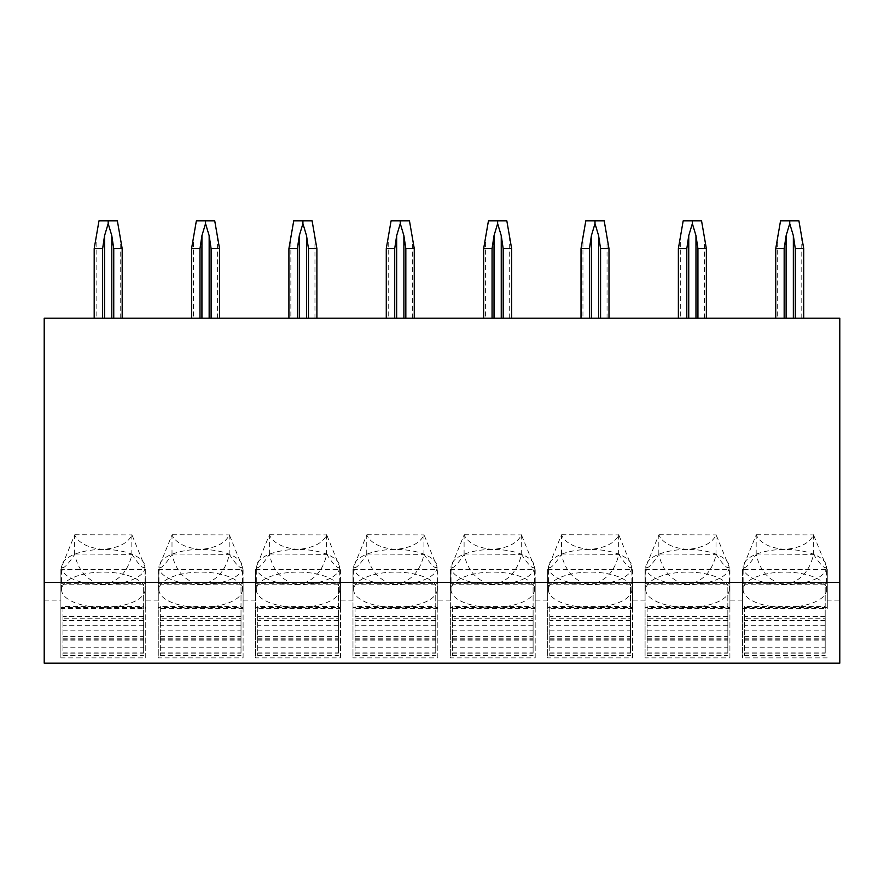 <?xml version="1.0" encoding="UTF-8"?>
<svg xmlns="http://www.w3.org/2000/svg" width="884" height="884" viewBox="0 0 884 884"><rect width="100%" height="100%" fill="white"/><g stroke="black" fill="none" stroke-linecap="round" stroke-linejoin="round"><path stroke-width="0.66" stroke-dasharray="4.42 3.31" d="M44.2 663.155L44.2 318.207L839.8 318.207L839.8 600.137L827.28 600.137L827.28 569.451L827.28 608.557L827.28 583.341L827.28 607.441L742.438 607.441L742.438 657.862L742.438 569.451L827.28 569.451M44.2 582.479L839.8 582.479M96.135 318.207L122.18 318.207L96.135 318.207L96.135 235.663M193.497 318.207L219.541 318.207L193.497 318.207L193.497 235.663M290.858 318.207L316.903 318.207L290.858 318.207L290.858 235.663M388.231 318.207L414.264 318.207L388.231 318.207L388.231 235.663M485.592 318.207L511.637 318.207L485.592 318.207L485.592 235.663M582.954 318.207L608.999 318.207L582.954 318.207L582.954 235.663M680.315 318.207L706.36 318.207L680.315 318.207L680.315 235.663M777.677 318.207L803.722 318.207L777.677 318.207L777.677 235.663M44.2 600.137L60.886 600.137L60.886 569.451L145.738 569.451L145.738 608.557L145.738 583.341L145.738 607.441L60.886 607.441L60.886 657.862L145.738 657.862L145.738 607.441M158.258 569.451L243.1 569.451L243.1 608.557L158.258 608.557L158.258 569.451L158.258 600.137L145.738 600.137L145.738 569.451M255.62 569.451L340.462 569.451L340.462 608.557L255.62 608.557L255.62 569.451L255.62 600.137L243.1 600.137L243.1 569.451M352.981 569.451L437.823 569.451L437.823 608.557L352.981 608.557L352.981 569.451L352.981 600.137L340.462 600.137L340.462 569.451M450.343 569.451L535.196 569.451L535.196 608.557L450.343 608.557L450.343 569.451L450.343 600.137L437.823 600.137L437.823 569.451M547.704 569.451L632.557 569.451L632.557 608.557L547.704 608.557L547.704 569.451L547.704 600.137L535.196 600.137L535.196 569.451M645.077 569.451L729.919 569.451L729.919 608.557L645.077 608.557L645.077 569.451L645.077 600.137L632.557 600.137L632.557 569.451M742.438 600.137L729.919 600.137L729.919 569.451M742.438 569.451L742.438 608.557L827.28 608.557M826.584 589.739A41.725 17.636 180 0 1 784.859 607.374A41.725 17.636 180 0 1 743.135 589.739A41.725 17.636 180 0 1 784.859 572.103A41.725 17.636 180 0 1 826.584 589.739L826.584 567.053C824.971 569.384 820.628 565.152 813.534 554.367C809.545 571.65 799.987 581.749 784.859 584.689A41.725 17.636 0 0 0 826.584 567.053A41.725 17.636 0 0 0 826.407 565.406A41.725 17.636 0 0 0 784.859 549.417A41.725 17.636 0 0 0 743.311 565.406A41.725 17.636 0 0 0 743.135 567.053A41.725 17.636 0 0 0 784.859 584.689C769.732 581.749 760.174 571.65 756.185 554.367C749.091 565.152 744.737 569.384 743.135 567.053L756.185 534.897C760.174 543.174 769.732 548.014 784.859 549.417C799.987 548.014 809.545 543.174 813.534 534.897L826.584 567.053M743.135 589.739L743.135 567.053M756.185 554.367L756.185 534.897M756.35 534.721L813.534 534.897M756.35 554.003L813.534 554.367M813.368 534.721L813.368 554.003M742.438 608.557L742.438 583.341L827.28 583.341M742.438 607.441L742.438 583.341M827.28 600.137L827.28 607.441M827.28 657.862L742.438 657.862M744.527 606.557L744.527 655.608L744.527 606.557L825.192 606.557L825.192 584.225L744.527 584.225M744.527 636.414L825.192 636.414L825.192 584.225M825.192 636.414L825.192 618.259L744.527 618.259M744.527 652.922L825.192 652.922L825.192 618.259M825.192 652.922L825.192 606.557M729.919 600.137L729.919 657.862L645.077 657.862L645.077 600.137M632.557 600.137L632.557 657.862L547.704 657.862L547.704 600.137M535.196 600.137L535.196 657.862L450.343 657.862L450.343 600.137M437.823 600.137L437.823 657.862L352.981 657.862L352.981 600.137M340.462 600.137L340.462 657.862L255.62 657.862L255.62 600.137M243.1 600.137L243.1 657.862L158.258 657.862L158.258 600.137M145.738 600.137L145.738 657.862M60.886 600.137L60.886 657.862M839.8 663.155L839.8 600.137M729.919 608.557L729.919 583.341L729.919 607.441L645.077 607.441L645.077 657.862M729.919 657.862L729.919 607.441M729.223 589.739A41.725 17.636 180 0 1 687.498 607.374A41.725 17.636 180 0 1 645.773 589.739A41.725 17.636 180 0 1 687.498 572.103A41.725 17.636 180 0 1 729.223 589.739L729.223 567.053C727.609 569.384 723.256 565.152 716.162 554.367C712.173 571.65 702.614 581.749 687.498 584.689A41.725 17.636 0 0 0 729.223 567.053A41.725 17.636 0 0 0 729.046 565.406A41.725 17.636 0 0 0 687.498 549.417A41.725 17.636 0 0 0 645.95 565.406A41.725 17.636 0 0 0 645.773 567.053A41.725 17.636 0 0 0 687.498 584.689C672.37 581.749 662.812 571.65 658.823 554.367C651.729 565.152 647.375 569.384 645.773 567.053L658.823 534.897C662.812 543.174 672.37 548.014 687.498 549.417C702.614 548.014 712.173 543.174 716.162 534.897L729.223 567.053M645.773 589.739L645.773 567.053M658.823 554.367L658.823 534.897M658.978 534.721L716.162 534.897M658.978 554.003L716.162 554.367M716.007 534.721L716.007 554.003M645.077 608.557L645.077 583.341L729.919 583.341M645.077 607.441L645.077 583.341M647.154 606.557L647.154 655.608L647.154 606.557L727.83 606.557L727.83 584.225L647.154 584.225M647.154 636.414L727.83 636.414L727.83 584.225M727.83 636.414L727.83 618.259L647.154 618.259M647.154 652.922L727.83 652.922L727.83 618.259M727.83 652.922L727.83 606.557M632.557 608.557L632.557 583.341L632.557 607.441L547.704 607.441L547.704 657.862M632.557 657.862L632.557 607.441M631.861 589.739A41.725 17.636 180 0 1 590.136 607.374A41.725 17.636 180 0 1 548.4 589.739A41.725 17.636 180 0 1 590.136 572.103A41.725 17.636 180 0 1 631.861 589.739L631.861 567.053C630.248 569.384 625.894 565.152 618.8 554.367C614.811 571.65 605.253 581.749 590.136 584.689A41.725 17.636 0 0 0 631.861 567.053A41.725 17.636 0 0 0 631.673 565.406A41.725 17.636 0 0 0 590.136 549.417A41.725 17.636 0 0 0 548.588 565.406A41.725 17.636 0 0 0 548.4 567.053A41.725 17.636 0 0 0 590.136 584.689C575.009 581.749 565.451 571.65 561.462 554.367C554.367 565.152 550.014 569.384 548.4 567.053L561.462 534.897C565.451 543.174 575.009 548.014 590.136 549.417C605.253 548.014 614.811 543.174 618.8 534.897L631.861 567.053M548.4 589.739L548.4 567.053M561.462 554.367L561.462 534.897M561.616 534.721L618.8 534.897M561.616 554.003L618.8 554.367M618.645 534.721L618.645 554.003M547.704 608.557L547.704 583.341L632.557 583.341M547.704 607.441L547.704 583.341M549.793 606.557L549.793 655.608L549.793 606.557L630.469 606.557L630.469 584.225L549.793 584.225M549.793 636.414L630.469 636.414L630.469 584.225M630.469 636.414L630.469 618.259L549.793 618.259M549.793 652.922L630.469 652.922L630.469 618.259M630.469 652.922L630.469 606.557M535.196 608.557L535.196 583.341L535.196 607.441L450.343 607.441L450.343 657.862M535.196 657.862L535.196 607.441M534.5 589.739A41.725 17.636 180 0 1 492.764 607.374A41.725 17.636 180 0 1 451.039 589.739A41.725 17.636 180 0 1 492.764 572.103A41.725 17.636 180 0 1 534.5 589.739L534.5 567.053C532.886 569.384 528.533 565.152 521.438 554.367C517.449 571.65 507.891 581.749 492.764 584.689A41.725 17.636 0 0 0 534.5 567.053A41.725 17.636 0 0 0 534.312 565.406A41.725 17.636 0 0 0 492.764 549.417A41.725 17.636 0 0 0 451.227 565.406A41.725 17.636 0 0 0 451.039 567.053A41.725 17.636 0 0 0 492.764 584.689C477.647 581.749 468.089 571.65 464.1 554.367C457.006 565.152 452.652 569.384 451.039 567.053L464.1 534.897C468.089 543.174 477.647 548.014 492.764 549.417C507.891 548.014 517.449 543.174 521.438 534.897L534.5 567.053M451.039 589.739L451.039 567.053M464.1 554.367L464.1 534.897M464.255 534.721L521.438 534.897M464.255 554.003L521.438 554.367M521.284 534.721L521.284 554.003M450.343 608.557L450.343 583.341L535.196 583.341M450.343 607.441L450.343 583.341M452.431 606.557L452.431 655.608L452.431 606.557L533.107 606.557L533.107 584.225L452.431 584.225M452.431 636.414L533.107 636.414L533.107 584.225M533.107 636.414L533.107 618.259L452.431 618.259M452.431 652.922L533.107 652.922L533.107 618.259M533.107 652.922L533.107 606.557M437.823 608.557L437.823 583.341L437.823 607.441L352.981 607.441L352.981 657.862M437.823 657.862L437.823 607.441M437.127 589.739A41.725 17.636 180 0 1 395.402 607.374A41.725 17.636 180 0 1 353.677 589.739A41.725 17.636 180 0 1 395.402 572.103A41.725 17.636 180 0 1 437.127 589.739L437.127 567.053C435.525 569.384 431.171 565.152 424.077 554.367C420.088 571.65 410.53 581.749 395.402 584.689A41.725 17.636 0 0 0 437.127 567.053A41.725 17.636 0 0 0 436.95 565.406A41.725 17.636 0 0 0 395.402 549.417A41.725 17.636 0 0 0 353.854 565.406A41.725 17.636 0 0 0 353.677 567.053A41.725 17.636 0 0 0 395.402 584.689C380.286 581.749 370.728 571.65 366.738 554.367C359.644 565.152 355.291 569.384 353.677 567.053L366.738 534.897C370.728 543.174 380.286 548.014 395.402 549.417C410.53 548.014 420.088 543.174 424.077 534.897L437.127 567.053M353.677 589.739L353.677 567.053M366.738 554.367L366.738 534.897M366.893 534.721L424.077 534.897M366.893 554.003L424.077 554.367M423.922 534.721L423.922 554.003M352.981 608.557L352.981 583.341L437.823 583.341M352.981 607.441L352.981 583.341M355.07 606.557L355.07 655.608L355.07 606.557L435.746 606.557L435.746 584.225L355.07 584.225M355.07 636.414L435.746 636.414L435.746 584.225M435.746 636.414L435.746 618.259L355.07 618.259M355.07 652.922L435.746 652.922L435.746 618.259M435.746 652.922L435.746 606.557M340.462 608.557L340.462 583.341L340.462 607.441L255.62 607.441L255.62 657.862M340.462 657.862L340.462 607.441M339.765 589.739A41.725 17.636 180 0 1 298.041 607.374A41.725 17.636 180 0 1 256.316 589.739A41.725 17.636 180 0 1 298.041 572.103A41.725 17.636 180 0 1 339.765 589.739L339.765 567.053C338.163 569.384 333.809 565.152 326.715 554.367C322.726 571.65 313.168 581.749 298.041 584.689A41.725 17.636 0 0 0 339.765 567.053A41.725 17.636 0 0 0 339.589 565.406A41.725 17.636 0 0 0 298.041 549.417A41.725 17.636 0 0 0 256.493 565.406A41.725 17.636 0 0 0 256.316 567.053A41.725 17.636 0 0 0 298.041 584.689C282.913 581.749 273.355 571.65 269.366 554.367C262.272 565.152 257.929 569.384 256.316 567.053L269.366 534.897C273.355 543.174 282.913 548.014 298.041 549.417C313.168 548.014 322.726 543.174 326.715 534.897L339.765 567.053M256.316 589.739L256.316 567.053M269.366 554.367L269.366 534.897M269.532 534.721L326.715 534.897M269.532 554.003L326.715 554.367M326.55 534.721L326.55 554.003M255.62 608.557L255.62 583.341L340.462 583.341M255.62 607.441L255.62 583.341M257.708 606.557L257.708 655.608L257.708 606.557L338.373 606.557L338.373 584.225L257.708 584.225M257.708 636.414L338.373 636.414L338.373 584.225M338.373 636.414L338.373 618.259L257.708 618.259M257.708 652.922L338.373 652.922L338.373 618.259M338.373 652.922L338.373 606.557M243.1 608.557L243.1 583.341L243.1 607.441L158.258 607.441L158.258 657.862M243.1 657.862L243.1 607.441M242.404 589.739A41.725 17.636 180 0 1 200.679 607.374A41.725 17.636 180 0 1 158.954 589.739A41.725 17.636 180 0 1 200.679 572.103A41.725 17.636 180 0 1 242.404 589.739L242.404 567.053C240.791 569.384 236.437 565.152 229.354 554.367C225.354 571.65 215.806 581.749 200.679 584.689A41.725 17.636 0 0 0 242.404 567.053A41.725 17.636 0 0 0 242.227 565.406A41.725 17.636 0 0 0 200.679 549.417A41.725 17.636 0 0 0 159.131 565.406A41.725 17.636 0 0 0 158.954 567.053A41.725 17.636 0 0 0 200.679 584.689C185.552 581.749 175.993 571.65 172.004 554.367C164.91 565.152 160.556 569.384 158.954 567.053L172.004 534.897C175.993 543.174 185.552 548.014 200.679 549.417C215.806 548.014 225.354 543.174 229.354 534.897L242.404 567.053M158.954 589.739L158.954 567.053M172.004 554.367L172.004 534.897M172.159 534.721L229.354 534.897M172.159 554.003L229.354 554.367M229.188 534.721L229.188 554.003M158.258 608.557L158.258 583.341L243.1 583.341M158.258 607.441L158.258 583.341M160.335 606.557L160.335 655.608L160.335 606.557L241.012 606.557L241.012 584.225L160.335 584.225M160.335 636.414L241.012 636.414L241.012 584.225M241.012 636.414L241.012 618.259L160.335 618.259M160.335 652.922L241.012 652.922L241.012 618.259M241.012 652.922L241.012 606.557M60.886 569.451L60.886 608.557L145.738 608.557M145.042 589.739A41.725 17.636 180 0 1 103.317 607.374A41.725 17.636 180 0 1 61.582 589.739A41.725 17.636 180 0 1 103.317 572.103A41.725 17.636 180 0 1 145.042 589.739L145.042 567.053C143.429 569.384 139.075 565.152 131.981 554.367C127.992 571.65 118.434 581.749 103.317 584.689A41.725 17.636 0 0 0 145.042 567.053A41.725 17.636 0 0 0 144.854 565.406A41.725 17.636 0 0 0 103.317 549.417A41.725 17.636 0 0 0 61.77 565.406A41.725 17.636 0 0 0 61.582 567.053A41.725 17.636 0 0 0 103.317 584.689C88.19 581.749 78.632 571.65 74.643 554.367C67.549 565.152 63.195 569.384 61.582 567.053L74.643 534.897C78.632 543.174 88.19 548.014 103.317 549.417C118.434 548.014 127.992 543.174 131.981 534.897L145.042 567.053M61.582 589.739L61.582 567.053M74.643 554.367L74.643 534.897M74.797 534.721L131.981 534.897M74.797 554.003L131.981 554.367M131.826 534.721L131.826 554.003M60.886 608.557L60.886 583.341L145.738 583.341M60.886 607.441L60.886 583.341M62.974 606.557L62.974 655.608L62.974 606.557L143.65 606.557L143.65 584.225L62.974 584.225M62.974 636.414L143.65 636.414L143.65 584.225M143.65 636.414L143.65 618.259L62.974 618.259M62.974 652.922L143.65 652.922L143.65 618.259M143.65 652.922L143.65 606.557M117.373 220.845L98.986 220.845M214.735 220.845L196.358 220.845M312.096 220.845L293.72 220.845M409.469 220.845L391.082 220.845M506.83 220.845L488.443 220.845M604.192 220.845L585.805 220.845M701.553 220.845L683.177 220.845M798.915 220.845L780.539 220.845M744.527 630.867L825.192 630.867M744.527 639.773L825.192 639.773M744.527 638.171L825.192 638.171M825.192 616.656L744.527 616.656M825.192 620.568L744.527 620.568M825.192 625.673L744.527 625.673M744.527 647.817L825.192 647.817M744.527 655.221L825.192 655.221M744.527 653.199L825.192 653.199M647.154 630.867L727.83 630.867M647.154 639.773L727.83 639.773M647.154 638.171L727.83 638.171M727.83 616.656L647.154 616.656M727.83 620.568L647.154 620.568M727.83 625.673L647.154 625.673M647.154 647.817L727.83 647.817M647.154 655.221L727.83 655.221M647.154 653.199L727.83 653.199M549.793 630.867L630.469 630.867M549.793 639.773L630.469 639.773M549.793 638.171L630.469 638.171M630.469 616.656L549.793 616.656M630.469 620.568L549.793 620.568M630.469 625.673L549.793 625.673M549.793 647.817L630.469 647.817M549.793 655.221L630.469 655.221M549.793 653.199L630.469 653.199M452.431 630.867L533.107 630.867M452.431 639.773L533.107 639.773M452.431 638.171L533.107 638.171M533.107 616.656L452.431 616.656M533.107 620.568L452.431 620.568M533.107 625.673L452.431 625.673M452.431 647.817L533.107 647.817M452.431 655.221L533.107 655.221M452.431 653.199L533.107 653.199M355.07 630.867L435.746 630.867M355.07 639.773L435.746 639.773M355.07 638.171L435.746 638.171M435.746 616.656L355.07 616.656M435.746 620.568L355.07 620.568M435.746 625.673L355.07 625.673M355.07 647.817L435.746 647.817M355.07 655.221L435.746 655.221M355.07 653.199L435.746 653.199M257.708 630.867L338.373 630.867M257.708 639.773L338.373 639.773M257.708 638.171L338.373 638.171M338.373 616.656L257.708 616.656M338.373 620.568L257.708 620.568M338.373 625.673L257.708 625.673M257.708 647.817L338.373 647.817M257.708 655.221L338.373 655.221M257.708 653.199L338.373 653.199M160.335 630.867L241.012 630.867M160.335 639.773L241.012 639.773M160.335 638.171L241.012 638.171M241.012 616.656L160.335 616.656M241.012 620.568L160.335 620.568M241.012 625.673L160.335 625.673M160.335 647.817L241.012 647.817M160.335 655.221L241.012 655.221M160.335 653.199L241.012 653.199M62.974 630.867L143.65 630.867M62.974 639.773L143.65 639.773M62.974 638.171L143.65 638.171M143.65 616.656L62.974 616.656M143.65 620.568L62.974 620.568M143.65 625.673L62.974 625.673M62.974 647.817L143.65 647.817M62.974 655.221L143.65 655.221M62.974 653.199L143.65 653.199M120.224 318.207L120.224 235.663M217.597 318.207L217.597 235.663M314.958 318.207L314.958 235.663M412.32 318.207L412.32 235.663M509.681 318.207L509.681 235.663M607.043 318.207L607.043 235.663M704.404 318.207L704.404 235.663M801.777 318.207L801.777 235.663M744.527 640.16L825.192 640.16M825.192 616.27L744.527 616.27M744.527 655.608L825.192 655.608M647.154 640.16L727.83 640.16M727.83 616.27L647.154 616.27M647.154 655.608L727.83 655.608M549.793 640.16L630.469 640.16M630.469 616.27L549.793 616.27M549.793 655.608L630.469 655.608M452.431 640.16L533.107 640.16M533.107 616.27L452.431 616.27M452.431 655.608L533.107 655.608M355.07 640.16L435.746 640.16M435.746 616.27L355.07 616.27M355.07 655.608L435.746 655.608M257.708 640.16L338.373 640.16M338.373 616.27L257.708 616.27M257.708 655.608L338.373 655.608M160.335 640.16L241.012 640.16M241.012 616.27L160.335 616.27M160.335 655.608L241.012 655.608M62.974 640.16L143.65 640.16M143.65 616.27L62.974 616.27M62.974 655.608L143.65 655.608"/><path stroke-width="1.33" d="M44.2 582.479L44.2 663.155L839.8 663.155L839.8 582.479L44.2 582.479L44.2 318.207L839.8 318.207L839.8 582.479M94.19 318.207L94.19 248.658L98.986 220.845L117.373 220.845L122.18 248.658L113.749 248.658L111.793 235.663L108.18 223.619L108.18 220.845M108.18 223.619L104.566 235.663L102.621 248.658L94.19 248.658M122.18 318.207L122.18 248.658M113.749 318.207L113.749 248.658M102.621 318.207L102.621 248.658M191.552 318.207L191.552 248.658L196.358 220.845L214.735 220.845L219.541 248.658L211.11 248.658L209.154 235.663L205.541 223.619L205.541 220.845M205.541 223.619L201.928 235.663L199.983 248.658L191.552 248.658M219.541 318.207L219.541 248.658M211.11 318.207L211.11 248.658M199.983 318.207L199.983 248.658M288.913 318.207L288.913 248.658L293.72 220.845L312.096 220.845L316.903 248.658L308.472 248.658L306.527 235.663L302.914 223.619L302.914 220.845M302.914 223.619L299.3 235.663L297.344 248.658L288.913 248.658M316.903 318.207L316.903 248.658M308.472 318.207L308.472 248.658M297.344 318.207L297.344 248.658M386.275 318.207L386.275 248.658L391.082 220.845L409.469 220.845L414.264 248.658L405.833 248.658L403.889 235.663L400.275 223.619L400.275 220.845M400.275 223.619L396.662 235.663L394.706 248.658L386.275 248.658M414.264 318.207L414.264 248.658M405.833 318.207L405.833 248.658M394.706 318.207L394.706 248.658M483.636 318.207L483.636 248.658L488.443 220.845L506.83 220.845L511.637 248.658L503.195 248.658L501.25 235.663L497.637 223.619L497.637 220.845M497.637 223.619L494.023 235.663L492.068 248.658L483.636 248.658M511.637 318.207L511.637 248.658M503.195 318.207L503.195 248.658M492.068 318.207L492.068 248.658M581.009 318.207L581.009 248.658L585.805 220.845L604.192 220.845L608.999 248.658L600.567 248.658L598.612 235.663L594.998 223.619L594.998 220.845M594.998 223.619L591.385 235.663L589.44 248.658L581.009 248.658M608.999 318.207L608.999 248.658M600.567 318.207L600.567 248.658M589.44 318.207L589.44 248.658M678.371 318.207L678.371 248.658L683.177 220.845L701.553 220.845L706.36 248.658L697.929 248.658L695.973 235.663L692.36 223.619L692.36 220.845M692.36 223.619L688.746 235.663L686.802 248.658L678.371 248.658M706.36 318.207L706.36 248.658M697.929 318.207L697.929 248.658M686.802 318.207L686.802 248.658M775.732 318.207L775.732 248.658L780.539 220.845L798.915 220.845L803.722 248.658L795.291 248.658L793.346 235.663L789.732 223.619L789.732 220.845M789.732 223.619L786.119 235.663L784.163 248.658L775.732 248.658M803.722 318.207L803.722 248.658M795.291 318.207L795.291 248.658M784.163 318.207L784.163 248.658M111.793 318.207L111.793 235.663M104.566 318.207L104.566 235.663M209.154 318.207L209.154 235.663M201.928 318.207L201.928 235.663M306.527 318.207L306.527 235.663M299.3 318.207L299.3 235.663M403.889 318.207L403.889 235.663M396.662 318.207L396.662 235.663M501.25 318.207L501.25 235.663M494.023 318.207L494.023 235.663M598.612 318.207L598.612 235.663M591.385 318.207L591.385 235.663M695.973 318.207L695.973 235.663M688.746 318.207L688.746 235.663M793.346 318.207L793.346 235.663M786.119 318.207L786.119 235.663"/></g></svg>
